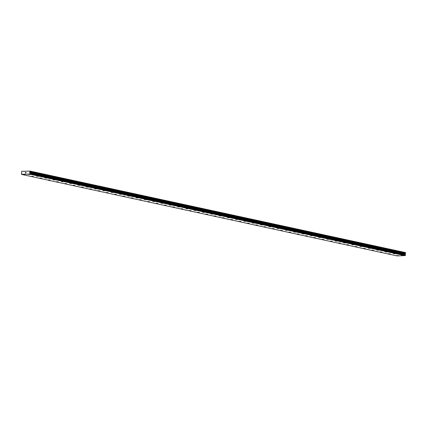 <?xml version="1.0" encoding="UTF-8"?>
<svg xmlns="http://www.w3.org/2000/svg" width="427" height="427" viewBox="0 0 427 427"><rect width="100%" height="100%" fill="white"/><g stroke="black" fill="none" stroke-linecap="round" stroke-linejoin="round"><path stroke-width="0.64" d="M398.444 255.704L396.651 255.576M390.145 253.905L388.351 253.771M381.85 252.101L380.057 251.973M373.55 250.302L371.757 250.174M365.256 248.498L363.462 248.37M356.956 246.699L355.163 246.571M348.662 244.895L346.868 244.767M340.362 243.096L338.568 242.968M332.067 241.292L330.274 241.164M323.767 239.494L321.974 239.366M315.473 237.69L313.68 237.561M307.173 235.891L305.38 235.763M298.879 234.087L297.085 233.959M290.579 232.288L288.785 232.16M282.284 230.489L280.491 230.361M273.985 228.685L272.191 228.557M265.69 226.886L263.897 226.758M257.39 225.082L255.602 224.954M249.096 223.284L247.302 223.156M240.801 221.48L239.008 221.351M232.501 219.681L230.708 219.553M224.207 217.877L222.414 217.749M215.907 216.078L214.114 215.95M207.613 214.279L205.819 214.151M199.313 212.475L197.52 212.347M191.018 210.676L189.225 210.548M182.719 208.872L180.925 208.744M174.424 207.074L172.631 206.946M166.124 205.27L164.331 205.141M156.239 203.423L157.83 203.471L156.239 203.423M157.83 203.471L156.036 203.343M149.53 201.667L147.737 201.539M139.645 199.82L141.236 199.868L139.645 199.82M141.236 199.868L139.442 199.74M132.936 198.069L131.142 197.936M123.051 196.217L124.641 196.265L123.051 196.217M124.641 196.265L122.848 196.137M116.341 194.466L114.548 194.338M108.047 192.662L106.254 192.534M99.747 190.864L97.954 190.736M91.453 189.06L89.659 188.931M83.153 187.261L81.36 187.133M74.858 185.457L73.065 185.329M66.559 183.658L64.765 183.53M58.264 181.854L56.471 181.726M49.964 180.055L48.171 179.927M41.67 178.256L39.876 178.123M33.37 176.452L31.577 176.324M25.076 174.654L23.282 174.52M403.472 255.559L401.679 255.431M395.178 253.755L393.384 253.627M386.878 251.957L385.085 251.829M378.584 250.153L376.79 250.025M370.284 248.354L368.49 248.226M361.989 246.55L360.196 246.422M353.689 244.751L351.901 244.623M345.395 242.947L343.602 242.819M337.1 241.148L335.307 241.02M328.801 239.35L327.007 239.221M320.506 237.545L318.713 237.417M312.206 235.747L310.413 235.619M303.912 233.943L302.119 233.815M295.612 232.144L293.819 232.016M287.318 230.34L285.524 230.212M279.018 228.541L277.224 228.413M270.723 226.737L268.93 226.609M262.424 224.938L260.63 224.81M254.129 223.14L252.336 223.011M245.829 221.335L244.036 221.207M237.535 219.537L235.741 219.409M229.235 217.733L227.442 217.605M220.94 215.934L219.147 215.806M212.641 214.13L210.847 214.002M202.756 212.283L204.346 212.331L202.756 212.283M204.346 212.331L202.553 212.203M196.046 210.527L194.253 210.399M186.161 208.68L187.752 208.728L186.161 208.68M187.752 208.728L185.958 208.6M179.452 206.93L177.659 206.796M169.567 205.077L171.158 205.125L169.567 205.077M171.158 205.125L169.364 204.997M162.858 203.327L161.064 203.199M154.563 201.523L152.77 201.395M146.264 199.724L144.47 199.596M137.969 197.92L136.176 197.792M129.669 196.121L127.876 195.993M121.375 194.317L119.581 194.189M113.075 192.518L111.282 192.39M104.78 190.714L102.987 190.586M96.481 188.915L94.687 188.787M88.186 187.117L86.393 186.983M79.886 185.313L78.093 185.185M71.592 183.514L69.798 183.38M63.292 181.71L61.504 181.582M54.998 179.911L53.204 179.783M46.703 178.107L44.91 177.979M38.403 176.308L36.61 176.18M30.109 174.504L28.315 174.376M26.138 172.439L25.823 173.052M25.711 172.455L25.385 172.46L25.711 172.455L25.423 172.994M29.762 172.081L29.815 172.967A0.384 0.294 102.2 0 0 30.029 173.282L29.997 173.752A0.384 0.294 102.2 0 0 29.751 174.072L21.58 174.307A0.384 0.294 102.2 0 0 21.377 174.002L21.409 173.533A0.384 0.294 102.2 0 0 21.676 173.202L21.638 171.339L30.114 171.094L29.762 172.081L405.207 253.585L405.559 252.592L30.114 171.094M21.638 174.408L397.078 255.906L405.191 255.576A0.384 0.294 102.2 0 1 405.442 255.255L405.474 254.786A0.384 0.294 102.2 0 1 405.255 254.471L405.207 253.585M405.474 254.786L30.029 173.282L405.474 254.786M24.531 171.254L24.99 171.355M29.676 174.173L405.116 255.677M29.751 174.072L405.191 255.576M405.255 254.471L29.815 172.967L405.25 254.449M29.671 172.652L405.111 254.156M30.21 171.216L405.65 252.72M29.735 174.099L405.18 255.597M29.997 173.752L405.442 255.255M30.029 173.709L405.474 255.213M30.055 173.325L405.501 254.828M29.714 172.823L405.159 254.327M29.698 172.257L405.138 253.761M30.125 171.649L405.565 253.152M30.189 171.473L405.634 252.976"/></g></svg>
